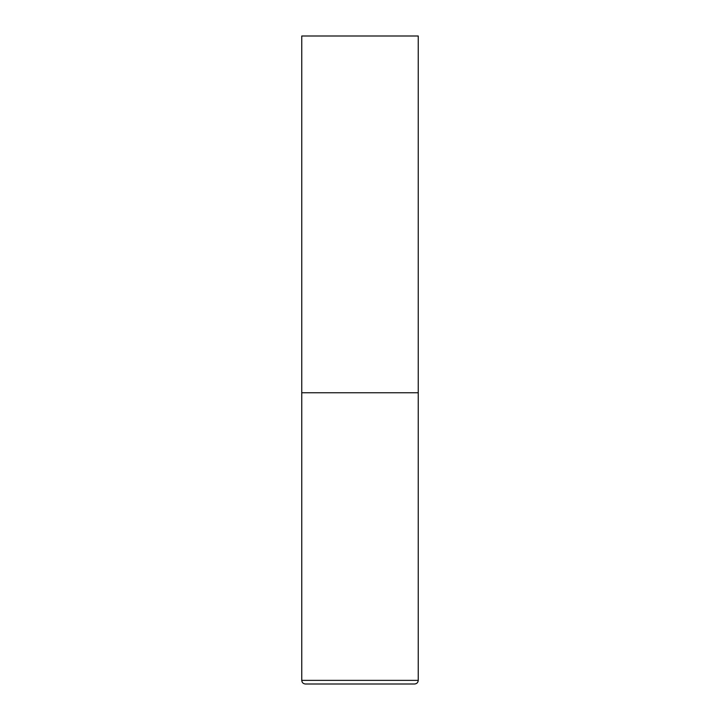 <?xml version="1.0" encoding="UTF-8"?>
<svg xmlns="http://www.w3.org/2000/svg" width="720" height="720" viewBox="0 0 720 720"><rect width="100%" height="100%" fill="white"/><g stroke="black" fill="none" stroke-linecap="round" stroke-linejoin="round"><path stroke-width="1.08" d="M418.248 680.364L418.248 392.76L301.752 392.76L418.248 392.76L418.248 36L301.752 36L301.752 680.364C301.968 682.569 303.183 683.784 305.397 684L414.603 684C416.817 683.784 418.032 682.569 418.248 680.364L301.752 680.364"/></g></svg>
